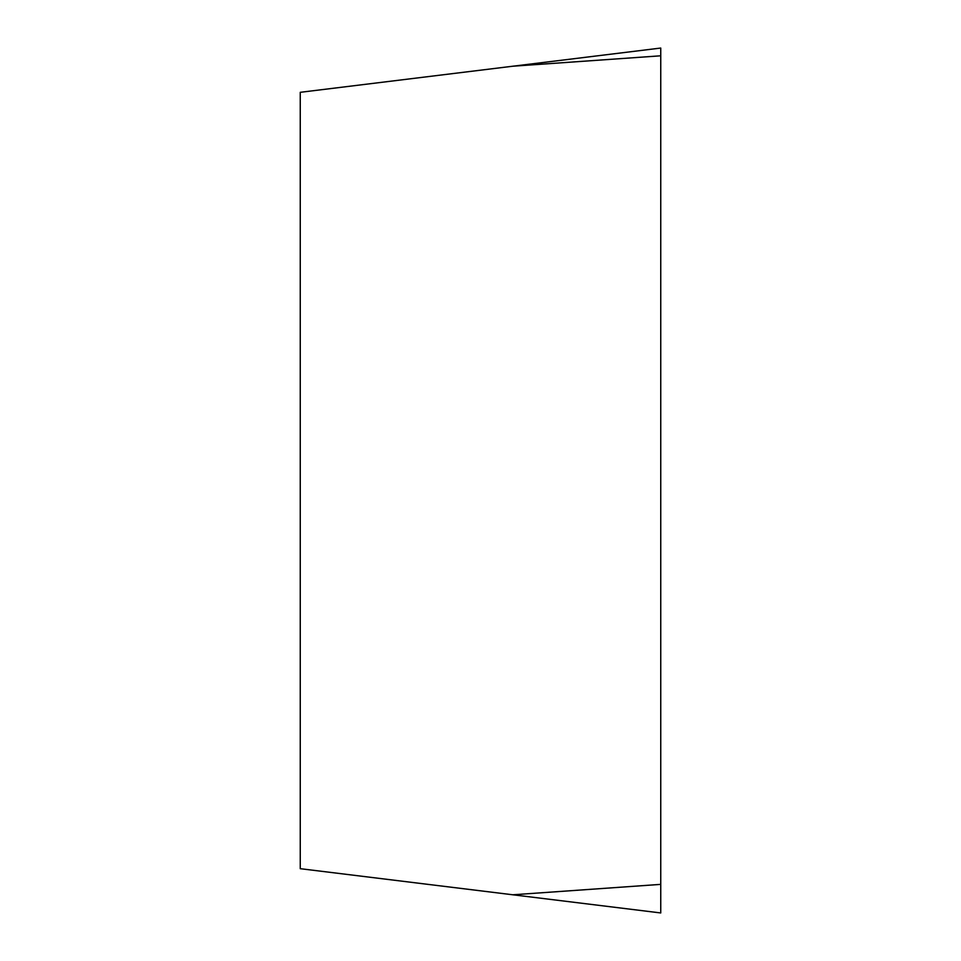 <?xml version="1.0" encoding="UTF-8"?>
<svg xmlns="http://www.w3.org/2000/svg" width="961" height="961" viewBox="0 0 961 961"><rect width="100%" height="100%" fill="white"/><g stroke="black" fill="none" stroke-linecap="round" stroke-linejoin="round"><path stroke-width="1.44" d="M660.748 884.372L660.748 48.05L660.748 912.95L660.748 884.372L512.838 894.787L660.748 912.95M660.748 55.798L512.838 66.213L660.748 48.05M512.838 66.213L300.252 92.316L300.252 868.684L512.838 894.787"/></g></svg>
